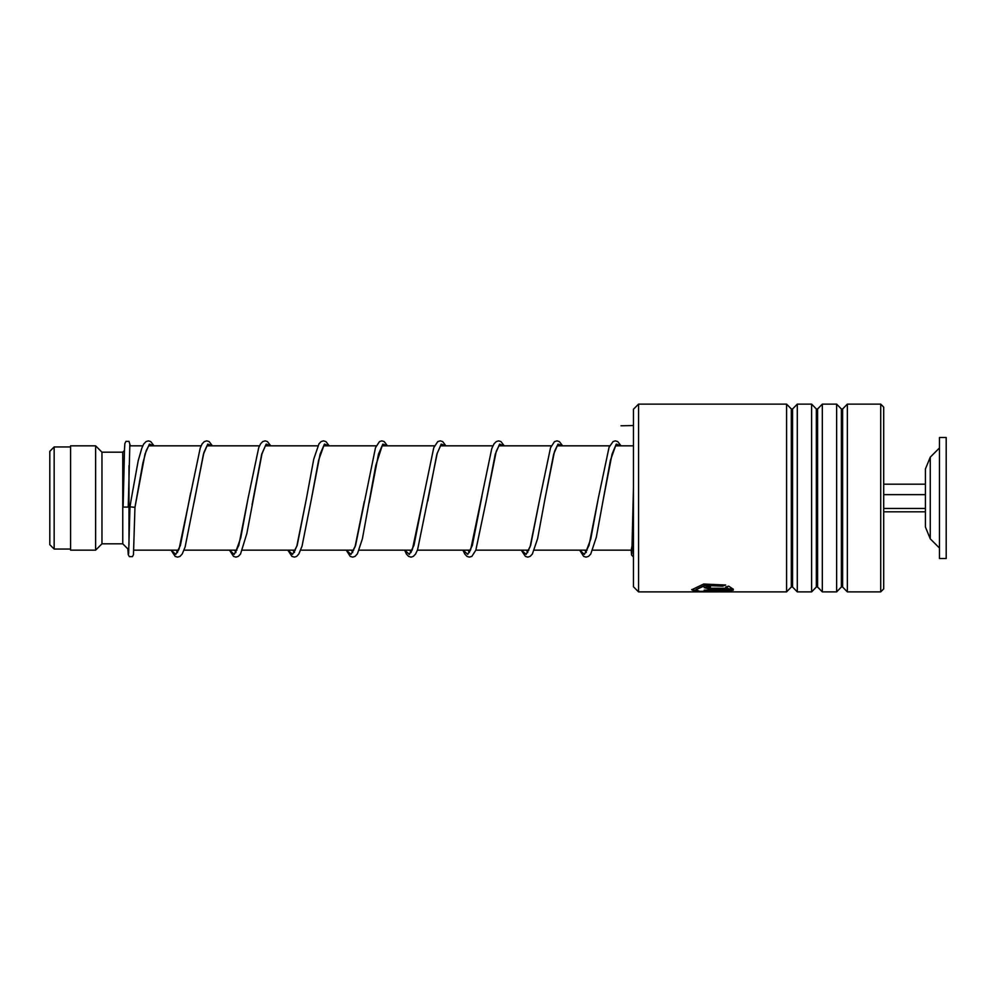 <?xml version="1.0" encoding="UTF-8"?>
<svg xmlns="http://www.w3.org/2000/svg" width="996" height="996" viewBox="0 0 996 996"><rect width="100%" height="100%" fill="white"/><g stroke="black" fill="none" stroke-linecap="round" stroke-linejoin="round"><path stroke-width="1.49" d="M49.8 544.7L49.8 451.3L54.182 446.93L54.182 549.07L49.8 544.7M129.019 545.235L129.019 465.605M128.833 549.929L122.757 543.866L122.757 452.134L101.916 452.134L95.666 445.884L70.641 445.884L70.641 550.116L95.666 550.116L95.666 445.884M122.757 543.866L101.916 543.866L101.916 452.134M930.264 538.811L930.264 457.189L925.359 469.004L925.359 526.996L930.264 538.811L939.527 548.037M939.527 483.894L939.527 558.457L946.2 558.457L946.2 437.543L939.527 437.543L939.527 483.894M883.664 511.844L925.359 511.844M883.664 508.47L925.359 508.47M883.664 494.626L925.359 494.626M883.664 484.156L925.359 484.156M638.511 591.811L633.506 586.806L633.506 409.194L638.511 404.189L638.511 591.811L705.766 591.811L695.582 591.5L691.697 589.744L703.612 584.005L725.735 585.038L722.772 586.109L705.205 585.474L695.868 589.744L699.678 591.363L728.001 590.84L704.209 590.84L704.209 590.155L733.293 590.155L719.336 591.811L705.766 591.811M880.738 404.189L883.664 407.115L883.664 588.885L880.738 591.811L880.738 404.189L847.322 404.189L847.322 591.811L880.738 591.811M791.347 587.055L792.53 587.055L792.53 408.945L791.347 408.945L791.347 587.055L786.591 591.811L786.591 404.189L638.511 404.189M816.359 587.055L817.542 587.055L817.542 408.945L816.359 408.945L816.359 587.055L811.603 591.811L797.286 591.811L797.286 404.189L792.53 408.945M811.603 591.811L811.603 404.189L797.286 404.189M841.383 587.055L842.554 587.055L842.554 408.945L841.383 408.945L841.383 587.055L836.615 591.811L822.298 591.811L822.298 404.189L817.542 408.945M836.615 591.811L836.615 404.189L822.298 404.189M710.459 588.238L728.001 588.238L725.723 587.067L728.686 586.096L733.293 589.283L710.459 589.283L704.209 587.652L710.459 585.611L710.459 587.005L708.38 587.652L710.459 588.238M722.772 586.109L705.205 585.075L695.893 589.532M728.001 590.84L704.209 590.155M732.882 590.155L725.785 591.325M699.329 591.325L691.722 589.532M725.15 584.876L722.772 585.71M728.001 588.238L726.258 586.905M733.044 588.885L710.459 588.885L704.247 587.441M710.459 586.619L708.492 587.441M128.571 553.764L129.916 506.877L131.422 497.875L129.916 506.889L134.921 507.362L145.08 453.952L149.412 444.067L153.733 445.884M128.173 507.113L123.168 507.113L124.512 449.208L124.898 443.407L125.969 441.365L129.044 441.353L130.352 445.884M633.506 425.603L620.994 425.778M633.506 557.075L631.551 554.959L631.153 550.116L632.236 545.086L633.506 487.667L631.788 553.764M171.237 550.116L175.844 554.436L180.45 545.397L190.609 493.032M229.615 550.116L234.222 554.436L238.828 545.397L248.029 498.672L240.795 537.716L235.566 552.232M287.981 550.116L292.587 554.436L297.194 545.41L306.394 498.722L296.87 546.157L293.932 552.232M346.347 550.116L350.953 554.436L355.56 545.385L375.43 447.714L379.414 441.602L381.854 440.83L384.219 441.564L387.494 445.884M404.725 550.116L409.331 554.436L413.938 545.397L423.151 498.672L412.282 549.668L410.676 552.232M463.09 550.116L467.697 554.436L472.303 545.41L481.927 496.245M521.468 550.116L526.075 554.436L530.669 545.397L539.882 498.66L530.171 546.704L527.419 552.232M579.834 550.116L584.44 554.436L589.047 545.397L598.26 498.672L590.703 539.048L585.785 552.232M176.317 550.116L177.562 552.581M194.033 502.955L203.383 454.176L207.741 444.091L212.111 445.884M234.695 550.116L235.928 552.581M252.125 504.623L261.761 454.176L266.119 444.091L270.476 445.884M293.061 550.116L294.293 552.581M323.837 445.76L318.608 460.289L311.399 499.183L320.127 454.188L324.484 444.104L328.842 445.884M351.439 550.116L352.671 552.581M369.155 502.868L378.505 454.164L382.862 444.091L387.22 445.884M409.804 550.116L411.037 552.581M427.844 500.926L436.87 454.176L441.228 444.091L445.586 445.884M468.17 550.116L469.415 552.581M498.946 445.76L496.207 451.3L486.509 499.195L495.236 454.201L499.594 444.104L503.951 445.884M526.548 550.116L527.78 552.581M557.324 445.76L554.573 451.3L544.887 499.133L553.614 454.176L557.972 444.091L562.329 445.884M584.913 550.116L586.146 552.581M615.702 445.76L610.448 460.314L603.265 499.133L611.98 454.176L616.337 444.091L620.695 445.884M70.641 549.07L54.182 549.07M632.024 550.116L592.632 550.116M587.179 550.116L534.254 550.116M528.814 550.116L475.889 550.116M470.436 550.116L417.523 550.116M412.07 550.116L359.145 550.116M353.705 550.116L300.78 550.116M295.326 550.116L242.401 550.116M236.961 550.116L184.036 550.116M178.583 550.116L133.838 550.116M101.916 543.866L95.666 550.116M122.757 452.134L124.463 450.441M633.506 445.884L615.553 445.884M609.701 445.884L557.175 445.884M551.336 445.884L498.809 445.884M492.958 445.884L440.444 445.884M434.592 445.884L382.066 445.884M376.227 445.884L323.7 445.884M317.849 445.884L265.334 445.884M259.483 445.884L206.956 445.884M201.105 445.884L148.591 445.884M142.739 445.884L129.692 445.884M70.641 446.93L54.182 446.93M930.264 457.189L939.527 447.963M791.347 408.945L786.591 404.189M816.359 408.945L811.603 404.189M841.383 408.945L836.615 404.189M842.554 408.945L847.322 404.189M786.591 591.811L719.959 591.811M842.554 587.055L847.322 591.811M817.542 587.055L822.298 591.811M792.53 587.055L797.286 591.811M148.728 445.76L146.163 450.79L142.789 463.401L134.921 507.362L133.501 554.598L132.418 556.64L129.368 556.652L128.285 554.66L127.899 548.995M212.372 445.884L209.11 441.564L206.745 440.83L204.305 441.614L202.113 444.029L200.159 448.15L179.031 549.12L177.201 552.22M177.562 551.859L176.529 550.116M207.093 445.76L203.968 452.483L185.144 546.929L182.206 553.938L180.015 556.366L177.562 557.15L175.196 556.428L171.075 550.116M235.928 551.859L234.894 550.116M265.471 445.76L261.911 453.877L246.896 533.395L240.484 554.087L238.293 556.428L235.928 557.15L233.574 556.428L229.454 550.116M294.555 552.145L293.272 550.116M364.312 501.449L355.049 546.704L352.31 552.22M352.671 551.859L351.638 550.116M382.215 445.76L375.791 465.63L362.469 538.674L357.415 553.764L355.037 556.428L352.671 557.15L350.231 556.378L346.197 550.116M411.037 551.859L410.003 550.116M440.581 445.76L437.244 453.13L417.635 549.792L415.593 554.087L413.402 556.428L411.037 557.15L408.597 556.378L406.505 554.112L404.563 550.116M504.225 445.884L501.038 441.614L498.598 440.83L496.232 441.564L494.053 443.88L491.837 448.611L470.548 549.904L469.054 552.232M469.415 551.859L468.381 550.116M527.78 551.859L526.747 550.116M586.407 552.145L585.125 550.116M128.173 507.126L129.816 444.228M131.422 497.875L138.245 460.775L141.793 448.15L143.735 444.042L146.014 441.564L148.379 440.83L150.819 441.614L154.007 445.884M248.029 498.672L258.699 447.714L260.579 443.88L262.757 441.552L265.123 440.83L267.476 441.564L270.75 445.884M287.819 550.116L291.94 556.428L294.393 557.15L296.659 556.428L298.85 554.087L302.099 546.219L311.399 499.183M306.394 498.722L313.715 459.193L318.944 443.88L321.123 441.552L323.488 440.83L325.929 441.614L329.116 445.884M423.151 498.672L433.808 447.714L437.792 441.602L440.232 440.83L442.672 441.614L445.859 445.884M462.928 550.116L464.871 554.1L467.049 556.428L469.415 557.15L471.855 556.378L475.851 550.215L486.509 499.195M521.306 550.116L525.34 556.378L527.78 557.15L530.146 556.428L532.325 554.087L537.579 538.674L544.887 499.133M539.882 498.66L550.551 447.714L554.523 441.602L556.963 440.83L559.329 441.564L562.603 445.884M579.672 550.116L583.718 556.378L586.071 557.15L588.512 556.428L590.703 554.087L596.305 537.093L603.265 499.133M598.26 498.672L609.079 447.316L612.976 441.552L615.254 440.83L617.707 441.564L620.969 445.884"/></g></svg>
